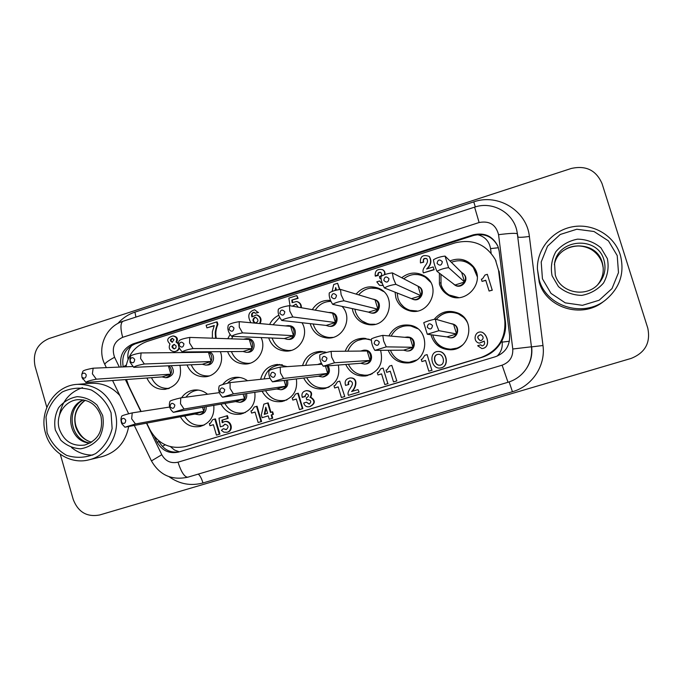 <?xml version="1.0" encoding="UTF-8"?>
<svg xmlns="http://www.w3.org/2000/svg" width="683" height="683" viewBox="0 0 683 683"><rect width="100%" height="100%" fill="white"/><g stroke="black" fill="none" stroke-linecap="round" stroke-linejoin="round"><path stroke-width="1.02" d="M176.18 345.991L175.847 347.989L174.105 348.902C171.313 347.382 171.331 345.88 174.139 344.403L176.18 345.991M174.489 344.437C172.133 345.897 172.116 347.374 174.464 348.876M174.003 339.733L172.184 342.243C169.802 340.885 169.836 339.596 172.27 338.358L174.003 339.733M172.628 338.409C170.639 339.63 170.605 340.894 172.543 342.217M179.066 347.271C178.434 349.986 176.743 351.455 173.977 351.677C169.589 350.721 168.257 348.125 169.99 343.908C166.217 340.322 167.173 337.675 172.859 335.968L173.55 335.993C177.17 336.745 178.22 338.742 176.726 341.978L176.018 341.961L178.459 344.044M172.859 335.968C176.462 336.719 177.512 338.717 176.018 341.961M176.726 341.978L178.528 343.19M179.535 348.219L177.648 350.721L174.694 351.668M255.818 317.382L255.169 317.484C252.795 319.473 252.966 321.36 255.681 323.127M254.614 317.416L255.579 317.33C258.763 319.653 258.686 321.582 255.365 323.11C252.428 321.48 252.181 319.584 254.614 317.416M250.934 322.743C247.169 316.075 248.399 311.747 254.631 309.74L257.995 312.379L255.186 313.275L254.136 312.259C251.796 312.737 251.062 314.291 251.933 316.895L256.484 314.889C260.394 316.605 261.418 319.49 259.549 323.529M254.631 309.74L257.995 312.379M256.484 314.889L257.047 314.957C260.949 316.673 261.965 319.55 260.103 323.58M258.55 312.447L255.186 313.275M254.332 312.31C252.437 312.857 251.788 314.171 252.386 316.255M264.236 414.359L265.789 407.205L267.616 413.335L264.236 414.359M266.088 408.212L264.791 414.188M263.86 404.157L267.634 403.004L270.434 412.43L272.124 411.917L272.876 414.444L271.185 414.957L272.193 418.363L269.239 419.251L268.223 415.845L262.144 417.68L261.333 414.957L263.86 404.157M270.955 412.276L268.171 402.893L267.634 403.004M272.876 414.444L273.405 414.316L272.654 411.798L272.124 411.917M273.405 414.316L271.185 414.957M271.714 414.829L272.73 418.227L272.193 418.363M272.73 418.227L269.239 419.251M268.231 415.87L262.144 417.68M358.763 392.204L348.415 395.329C345.82 390.07 357.243 383.692 349.986 380.815C348.253 381.421 347.758 382.659 348.501 384.52L345.564 385.408C344.377 381.413 345.794 378.937 349.807 377.989C358.242 377.494 356.022 387.876 351.574 391.538L357.977 389.609L359.121 392.119L348.415 395.329M350.174 380.79C348.595 381.473 348.159 382.693 348.876 384.452L348.501 384.52M348.876 384.452L345.564 385.408M349.807 377.989L350.191 377.93C358.584 377.426 356.424 387.79 351.958 391.427M359.121 392.119L357.977 389.609M226.79 415.81L227.567 418.466L221.898 420.19L222.214 422.734L224.323 421.701C230.76 419.943 233.415 430.845 226.901 432.296L223.87 432.168L221.386 430.35L223.367 428.702L226.15 429.675C229.044 427.037 228.609 425.227 224.827 424.245L222.906 426.038L220.319 426.824L218.987 418.184L227.405 415.674L228.182 418.329L227.567 418.466M228.182 418.329L221.898 420.19M222.521 420.045L222.803 422.316M224.323 421.701L224.938 421.556C231.366 419.797 234.021 430.683 227.516 432.134L226.901 432.296M226.449 429.573L223.367 428.702M225.142 424.194L222.906 426.038M223.52 425.885L220.319 426.824M310.398 397.352C315.256 400.656 314.991 403.764 309.612 406.667C306.607 407.247 304.635 406.044 303.704 403.038L306.462 402.202L309.16 404.123C311.627 401.843 311.2 400.349 307.871 399.632L306.855 399.931L306.24 397.865C309.177 396.362 309.228 394.928 306.385 393.562L304.891 396.584L302.151 397.036C301.374 393.536 302.74 391.427 306.232 390.71C310.765 390.881 312.14 392.973 310.372 396.977L309.98 397.344L310.85 397.258C315.7 400.554 315.444 403.653 310.065 406.547L309.612 406.667M309.39 404.063L306.462 402.202M308.11 399.581L306.855 399.931M306.607 393.528L304.789 396.217M305.258 396.123L304.891 396.584M305.361 396.49L302.253 397.386M306.232 390.71L306.701 390.625C311.217 390.796 312.601 392.887 310.833 396.883L310.372 396.977M310.833 396.883L309.98 397.344M210.424 423.272L212.669 419.695L214.829 419.038L219.303 434.26L216.451 435.122L213.378 424.689L209.98 425.722L209.357 423.597L210.424 423.272M219.303 434.26L219.935 434.089L215.461 418.901L214.829 419.038M219.935 434.089L216.451 435.122M213.395 424.732L209.98 425.722M487.329 274.301L492.204 290.07L489.096 291.043L485.75 280.226L482.053 281.387L481.37 279.193L482.531 278.826L484.981 275.044L487.329 274.301L492.204 290.07M492.306 290.19L489.096 291.043M485.801 280.389L482.053 281.387M422.393 359.019L424.783 355.297L427.097 354.597L431.887 370.28L428.83 371.202L425.552 360.445L421.915 361.546L421.249 359.36L422.393 359.019M431.887 370.28L427.097 354.597M432.1 370.237L428.83 371.202M425.56 360.487L421.915 361.546M396.541 380.994L393.519 381.908L390.275 371.211L386.68 372.303L386.023 370.126L387.15 369.776L389.523 366.079L391.803 365.388L396.832 380.935L393.519 381.908M390.283 371.253L386.68 372.303M396.832 380.935L391.803 365.388M377.315 372.79L378.442 372.448L380.815 368.752L383.086 368.06L387.816 383.65L384.802 384.563L381.558 373.874L377.981 374.958L377.315 372.79M387.816 383.65L383.086 368.06M388.115 383.581L384.802 384.563M381.575 373.917L377.981 374.958M344.369 396.627L341.398 397.523L338.205 386.902L334.661 387.97L334.013 385.81L335.122 385.477L337.462 381.814L339.707 381.131L344.761 396.533L341.398 397.523M338.213 386.945L334.661 387.97M344.761 396.533L339.707 381.131M256.501 406.351L261.043 421.667L258.148 422.538L255.032 412.045L251.592 413.087L250.96 410.953L252.036 410.62L254.315 407.017L257.064 406.24L261.598 421.522L261.043 421.667M261.598 421.522L258.148 422.538M255.049 412.088L251.592 413.087M297.797 393.288L302.39 408.69L299.461 409.578L296.311 399.017L292.819 400.084L292.179 397.933L293.272 397.6L295.577 393.963L298.275 393.203L302.868 408.579L302.39 408.69M302.868 408.579L299.461 409.578M296.32 399.068L292.819 400.084M212.379 338.179L212.404 331.707L214.283 325.526L206.906 327.883L206.138 325.279L216.588 321.941L217.279 324.271L215.222 332.254L215.666 338.29M214.146 325.825L206.906 327.883M217.279 324.271L217.911 324.314L217.22 321.992L216.588 321.941M217.911 324.314L217.117 324.732M217.749 324.784L217.322 325.842L216.682 325.791M217.322 325.842L216.861 327.166L216.221 327.123M216.861 327.166L216.477 328.506L215.845 328.463M216.477 328.506L216.187 329.838L215.546 329.804M216.187 329.838L216.007 330.973L215.376 330.939M216.007 330.973L215.862 332.288L215.222 332.254M215.862 332.288L215.828 333.475L215.188 333.441M215.828 333.475L215.845 334.764L215.205 334.73M215.845 334.764L215.965 336.326L215.333 336.301M215.965 336.326L216.161 337.615L215.529 337.59M216.161 337.615L216.306 338.316M383.137 285.323L379.543 285.323L376.803 281.857L379.62 280.961L381.029 282.796L382.139 282.899M383.223 285.52L379.543 285.323M381.191 282.856L379.62 280.961M381.071 278.322L380.021 278.655L379.389 276.581C381.959 275.719 382.378 274.31 380.662 272.338C378.595 272.022 377.682 272.893 377.904 274.942L375.206 275.812C374.873 270.69 377.323 268.65 382.565 269.683C384.538 270.938 385.101 272.654 384.273 274.831M381.097 278.544L380.021 278.655M380.815 272.423C378.834 272.261 377.972 273.149 378.237 275.087L377.904 274.942M378.339 275.454L375.317 276.171M382.565 269.683L382.881 269.845C384.7 270.972 385.323 272.568 384.76 274.643M297.617 298.24L298.104 298.343L296.815 295.568L297.617 298.24L291.829 300.085L292.145 302.654L296.584 301.519C299.598 302.407 301.032 304.447 300.879 307.649M298.104 298.343L291.829 300.085M292.315 300.187L292.589 302.33M296.584 301.519L297.071 301.613C300.076 302.501 301.502 304.541 301.357 307.734M296.217 304.148L292.307 306.155M298.215 307.188L295.978 304.097L292.845 305.984M293.34 306.069L292.802 306.24M290.036 305.762L288.841 298.121L296.815 295.568M426.619 269.008L433.167 266.925L433.978 269.546L423.392 272.901C421.001 267.412 430.179 263.57 426.704 258.584C423.878 257.867 422.803 258.994 423.469 261.965L420.463 262.921C419.925 256.441 422.82 254.255 429.137 256.381C431.673 260.778 430.836 264.987 426.619 269.008M433.978 269.546L433.167 266.925M434.192 269.708L423.392 272.901M426.807 258.678C424.049 258.123 423.008 259.275 423.708 262.144L423.469 261.965M423.708 262.144L420.463 262.921M429.137 256.381L429.359 256.569C431.946 260.889 431.135 265.004 426.918 268.914M335.071 290.488L335.712 287.56L336.497 290.147M335.968 288.397L335.532 290.377M332.1 291.479L333.739 284.504L337.598 283.274L339.502 289.575M339.844 289.515L337.598 283.274M480.909 334.661C477.11 335.925 476.905 337.906 480.286 340.595M481.31 340.51L480.183 340.586C476.751 337.82 476.99 335.848 480.883 334.653C483.701 336.565 483.846 338.52 481.31 340.51M484.196 341.065L479.381 343.148C472.124 341.893 474.779 329.957 482.07 332.271C488.046 334.943 490.565 348.006 481.814 348.543L477.665 345.743L480.687 344.821L482.07 345.905C484.409 345.239 485.118 343.626 484.196 341.065M484.213 341.235L479.381 343.148M482.07 332.271L482.189 332.305C488.149 334.977 490.659 348.014 481.925 348.543L481.814 348.543M482.13 345.914L480.687 344.821M438.332 354.323L437.538 354.477C432.279 355.775 434.84 366.131 440.176 365.14M437.333 354.486L438.29 354.323C443.848 353.862 445.581 364.628 440.031 365.166C434.67 366.242 432.032 355.8 437.333 354.486M438.29 351.497L438.503 351.489C446.725 351.011 449.534 365.798 441.594 367.736L440.894 367.898M441.397 367.77L440.697 367.941C430.913 370.032 428.181 351.216 438.298 351.497C446.537 351.011 449.354 365.823 441.397 367.77M125.996 366.805C128.438 354.187 135.49 345.735 147.152 341.44L455.066 242.883C472.73 238.649 486.176 244.275 495.397 259.779L498.539 270.289L504.848 321.181C505.693 338.981 497.753 351.079 481.028 357.491L185.605 446.528C169.965 449.593 158.072 443.993 149.944 429.727L146.734 423.11M141.116 411.507L128.908 386.296L126.492 379.509M161.965 352.735L164.057 352.718M179.953 365.277C182.293 378.22 177.332 386.245 165.081 389.361C156.638 389.728 150.576 385.946 146.905 378.015M181.55 397.771C184.632 393.348 188.798 390.778 194.04 390.044C199.077 389.541 203.577 390.941 207.547 394.245M213.779 405.361C214.641 416.16 210.116 423.195 200.196 426.457C191.522 427.831 184.922 424.604 180.397 416.775M186.724 352.505L186.92 351.924M220.353 351.677C224.861 362.664 216.613 376.222 205.131 376.785C196.584 376.956 190.54 373.012 187.014 364.961M227.815 338.708L230.171 334.329M261.102 337.573C266.72 348.928 257.918 363.877 245.564 364.048C236.916 363.945 230.931 359.804 227.601 351.617M269.623 324.459C271.612 320.259 274.694 317.185 278.852 315.239M301.971 322.726C309.442 334.405 299.931 351.583 286.305 351.122C277.58 350.661 271.697 346.247 268.675 337.897M342.046 306.385C353.367 317.843 343.131 339.596 327.251 337.991C318.935 337.103 313.36 332.681 310.517 324.724L310.236 323.648M312.293 309.638C316.596 302.911 322.692 299.837 330.581 300.418M356.133 294.108C362.007 287.355 369.187 285.306 377.673 287.953C398.309 294.706 389.438 328.643 368.154 324.536C360.556 323.102 355.476 318.722 352.923 311.388L352.308 308.614M401.724 277.742C408.963 272.167 416.553 271.578 424.502 275.992C442.977 286.587 428.651 317.51 408.588 310.483C402.253 308.392 398.018 304.191 395.892 297.873L395.064 292.179M449.96 260.923C458.95 257.448 466.677 259.241 473.131 266.302C486.774 281.789 465.029 306.308 447.894 294.928C443.737 292.384 440.919 288.798 439.434 284.179L439.382 273.14M222.684 384.572C225.919 380.329 230.154 377.912 235.379 377.323C239.81 376.973 243.865 378.109 247.536 380.73M254.827 392.315C255.929 403.457 251.31 410.705 240.971 414.052C232.152 415.366 225.492 412.045 220.993 404.114M260.616 379.321C262.929 370.493 268.539 365.533 277.426 364.44L287.133 366.634M296.371 378.92C297.814 390.522 293.101 398.052 282.216 401.493C273.243 402.705 266.532 399.282 262.093 391.214M302.56 365.576C305.318 356.799 311.235 352.078 320.301 351.404L326.619 352.462M338.341 365.038C340.365 377.281 335.549 385.195 323.887 388.789C314.752 389.848 308.016 386.262 303.679 378.032M345.231 351.224C348.654 342.593 354.981 338.273 364.218 338.256L371.45 340.219M380.585 350.328C383.701 363.552 378.817 372.09 365.934 375.94C356.603 376.751 349.867 372.918 345.726 364.457M388.917 335.916C393.399 327.644 400.315 324.066 409.655 325.176C430.649 328.045 429.291 361.759 408.135 362.946C398.582 363.305 391.94 359.079 388.209 350.277M434.192 319.371C440.544 311.73 448.398 309.604 457.764 312.985C476.401 320.199 469.887 350.644 449.926 349.773C440.748 349.278 434.576 344.753 431.4 336.198L431.016 334.747M185.605 446.528L481.899 357.371C490.855 354.503 497.548 348.936 501.979 340.655C505.027 334.542 506.163 328.199 505.394 321.616L499.171 271.527L498.539 270.289M434.815 340.057C438.409 346.042 443.702 349.269 450.703 349.747M458.472 313.318C451.856 310.953 445.692 311.798 439.963 315.845M397.933 359.565L403.337 362.101L409.271 362.793M410.773 325.424L404.806 325.646L399.214 327.746M359.267 374.369L367.411 375.65M365.721 338.409L357.721 340.416M319.695 387.807L325.714 388.354M322.171 351.48L316.374 353.162M279.859 400.673L284.367 400.912M279.654 364.449L275.36 365.84M240.083 413.206L243.447 413.317M237.957 377.281L234.781 378.399M440.552 282.625L441.167 285.306C442.516 289.524 445.026 292.887 448.705 295.38M473.695 267.036C469.981 262.989 465.362 260.872 459.83 260.693M400.801 303.841L404.729 308.007L409.732 310.782M425.475 276.658L420.079 274.694L414.333 274.464M362.092 321.001L369.631 324.69M379.039 288.542L370.638 288.115M323.085 335.951L329.069 337.991M330.922 301.152L327.994 301.562M283.804 349.798L288.457 350.977M244.471 363.032L248.04 363.749M205.25 375.889L207.922 376.324M200.52 425.518L202.988 425.569M196.969 389.95L194.655 390.821M166.251 388.465L168.172 388.729M81.951 377.255L85.93 382.489C86.135 381.618 89.61 380.516 96.337 379.185L92.376 373.823L93.161 368.197C86.553 369.443 83.121 370.51 82.848 371.398L81.858 374.13M85.93 382.489L162.076 376.905L170.844 374.156L168.394 365.798M96.337 379.185L170.844 374.156M93.161 368.197L132.954 366.506M169.247 365.755C173.098 371.424 171.885 375.402 165.619 377.699L162.05 376.905M86.246 374.924C85.998 378.16 84.564 378.928 81.943 377.229L81.781 374.352C83.488 372.534 84.982 372.73 86.246 374.924M165.619 377.699L167.54 377.554C173.772 375.266 174.976 371.304 171.151 365.67M151.489 377.682C155.041 385.178 160.821 388.747 168.855 388.396L169.324 388.337M130.53 356.295L130.112 362.349L133.748 367.343L202.305 364.287L211.184 361.495L208.477 352.3L141.091 352.932C134.619 354.093 131.102 355.211 130.53 356.295M133.748 367.343C134.346 366.344 137.864 365.234 144.326 363.996L211.184 361.495M144.326 363.996L140.578 358.507L141.091 352.932M202.177 352.36L203.44 351.805M207.248 351.771C214.189 353.521 212.848 365.106 205.703 365.089L202.288 364.287M134.722 359.523C134.175 363.134 132.604 363.706 130.026 361.239L129.975 359.437C131.588 357.107 133.168 357.132 134.722 359.523M205.703 365.089L207.436 365.012C214.539 365.021 215.879 353.504 208.964 351.762M191.214 364.773C194.629 372.389 200.401 376.111 208.52 375.949L209.544 375.829M191.138 351.899L190.933 352.471M179.057 340.834C177.503 344.522 178.596 348.228 182.327 351.958L243.063 351.497L252.053 348.68L249.304 339.434L189.78 337.419C183.582 338.486 180.005 339.622 179.057 340.834M182.327 351.958C183.3 350.84 186.886 349.705 193.058 348.561L252.053 348.68M193.058 348.561L189.532 342.951L189.78 337.419M243.447 339.229L246.426 338.631C254.793 338.589 254.614 352.573 246.247 352.317L243.037 351.497M183.966 343.865C183.292 347.57 181.678 348.082 179.125 345.41C179.8 341.705 181.413 341.184 183.966 343.865M246.247 352.317L247.775 352.3C256.099 352.556 256.279 338.64 247.955 338.683L246.426 338.631M231.417 351.591C234.645 359.326 240.356 363.236 248.561 363.33L250.243 363.168M232.801 336.386L231.631 338.836M228.335 325.134C227.149 328.728 228.25 332.467 231.657 336.343L284.341 338.546L293.451 335.695L290.668 326.389L239.229 321.667C233.321 322.632 229.693 323.785 228.335 325.134M231.657 336.343C233.04 335.088 236.677 333.936 242.559 332.886L293.451 335.695M242.559 332.886L239.263 327.157L239.229 321.667M285.468 325.911L288.149 325.612C296.576 326.056 295.654 340.04 287.236 339.357L284.316 338.546M233.996 327.968C233.313 331.699 231.665 332.228 229.078 329.53C229.761 325.791 231.4 325.27 233.996 327.968M287.236 339.357L288.559 339.408C296.926 340.083 297.856 326.175 289.464 325.74L288.149 325.612M272.09 338.034C275.027 345.922 280.636 350.097 288.918 350.541L290.762 350.533M288.918 350.541L291.41 350.345M279.74 317.211L273.021 324.767M278.399 309.186C277.58 312.686 278.707 316.451 281.772 320.472L326.167 325.432L335.396 322.538L332.578 313.181L289.464 305.66C283.855 306.522 280.167 307.7 278.399 309.186M281.772 320.472C283.573 319.081 287.261 317.911 292.853 316.963L335.396 322.538M292.853 316.963L289.788 311.106L289.464 305.66M328.395 312.447L330.572 312.473C339.007 313.599 337.018 327.481 328.617 326.201L326.132 325.424M284.828 311.807C284.128 315.58 282.463 316.109 279.825 313.395C280.525 309.63 282.19 309.1 284.828 311.807M328.617 326.201L329.727 326.32C338.094 327.592 340.066 313.787 331.673 312.669L330.572 312.473M313.232 323.99L313.463 324.818C316.178 332.425 321.514 336.668 329.471 337.539L331.895 337.641M329.471 337.539L333.014 337.376M331.033 301.374C324.237 301.459 318.987 304.387 315.273 310.159M329.257 292.981C328.83 296.388 329.966 300.179 332.689 304.353L368.538 312.14L377.895 309.203L375.035 299.794L340.501 289.404C335.199 290.164 331.451 291.359 329.257 292.981M332.689 304.353C334.909 302.817 338.666 301.63 343.942 300.785L377.895 309.203M343.942 300.785L341.124 294.791L340.501 289.404M372.457 299.017L373.823 299.282C382.096 301.408 378.57 314.948 370.306 312.797L368.496 312.131M336.488 295.389C335.771 299.188 334.081 299.735 331.4 297.003C332.109 293.203 333.808 292.666 336.488 295.389M370.306 312.797L371.202 312.993C379.424 315.128 382.932 301.664 374.702 299.547L373.823 299.282M354.878 309.168L355.433 311.619C357.883 318.628 362.733 322.828 369.99 324.22L373.217 324.57M382.121 290.377L379.125 289.122C371.1 286.621 364.278 288.542 358.652 294.86M369.99 324.22L374.976 324.254M383.505 291.504L379.125 289.122M384.418 287.97C387.09 286.288 390.898 285.076 395.858 284.35L393.297 278.22L392.358 272.884C387.381 273.533 383.573 274.745 380.935 276.521C380.901 279.825 382.062 283.641 384.418 287.97L411.482 298.667L420.959 295.696L418.056 286.228C425.799 289.831 419.951 302.467 412.148 298.992L411.379 298.633M395.858 284.35L420.959 295.696M392.358 272.884L417.68 286.032M388.986 278.707C388.26 282.54 386.535 283.086 383.82 280.346C384.538 276.513 386.262 275.966 388.986 278.707M412.148 298.992L412.831 299.265C420.591 302.714 426.405 290.147 418.696 286.544L418.047 286.211M397.173 293.016L397.967 298.249C399.999 304.285 404.029 308.306 410.073 310.321L414.368 311.26M428.873 279.851L425.347 277.221C417.834 273.072 410.628 273.593 403.738 278.792M410.073 310.321L417.091 311.004M430.461 282.07L425.347 277.221M433.449 259.796C433.833 262.998 435.011 266.84 436.992 271.33L454.989 285.024L464.594 282.011L461.657 272.483L445.06 256.091C440.415 256.629 436.548 257.858 433.449 259.796M436.992 271.33C440.117 269.486 443.993 268.265 448.62 267.642L464.594 282.011M448.62 267.642L445.06 256.091M461.631 272.457L463.381 273.721C469.665 279.449 460.504 289.823 453.982 284.393L453.042 283.539M442.345 261.743C441.611 265.61 439.861 266.165 437.094 263.416C437.829 259.549 439.579 258.994 442.345 261.743M453.982 284.393L454.434 284.743C460.931 290.147 470.041 279.825 463.791 274.131L463.381 273.721M440.945 274.335L441.056 284.7C442.473 289.097 445.154 292.52 449.09 294.962L454.545 297.353M476.444 272.551L473.328 267.48C467.206 260.829 459.89 259.113 451.361 262.306M449.09 294.962L458.694 297.592M477.221 276.624L473.328 267.48M124.912 427.216L135.447 423.972L131.665 418.807L132.229 412.891C125.706 414.461 122.197 415.546 121.702 416.152L121.045 418.38L121.898 423.861L124.912 427.216L194.877 414.052L203.739 411.345L202.544 407.29M135.447 423.972L203.739 411.345M132.229 412.891L169.717 407.034M204.413 406.974C204.729 411.046 202.996 413.65 199.214 414.777L194.86 414.06M125.757 420.224C125.476 423.52 124.007 424.254 121.352 422.435L120.985 420.233C122.547 417.791 124.135 417.783 125.757 420.224M199.214 414.777L200.973 414.436C204.729 413.317 206.462 410.731 206.146 406.675M184.649 415.981C189.003 423.383 195.304 426.431 203.56 425.125L204.388 424.911M198.497 390.104L197.652 390.181C192.819 390.847 188.926 393.177 185.972 397.173M173.345 412.327L184.051 409.032L180.483 403.747L180.782 397.873C174.532 399.35 170.963 400.451 170.084 401.186C168.47 405.318 169.555 409.032 173.345 412.327L235.533 401.604L244.505 398.863L243.097 394.091M184.051 409.032L244.505 398.863M180.782 397.873L219.431 392.631M245.052 393.792C245.743 398.232 244.002 401.083 239.827 402.347L235.515 401.613M174.865 405.07C174.191 408.767 172.577 409.262 170.033 406.556C170.707 402.868 172.321 402.372 174.865 405.07M239.827 402.347L241.389 402.074C245.539 400.81 247.272 397.976 246.58 393.562M224.861 403.448C229.189 410.953 235.55 414.077 243.925 412.839L245.376 412.455M240.057 377.52L238.563 377.597C234.158 378.075 230.453 379.961 227.439 383.265M222.538 397.199L233.415 393.86L230.077 388.448L230.094 382.617C224.126 384 220.507 385.118 219.226 385.98C217.971 390.027 219.072 393.767 222.538 397.199L276.726 389.003L285.81 386.219L284.085 380.422M233.415 393.86L285.81 386.219M230.094 382.617L270.152 378.288M286.032 380.183C287.372 385.084 285.673 388.268 280.935 389.754L276.7 389.003M224.75 389.677C224.067 393.399 222.427 393.903 219.841 391.188C220.524 387.466 222.163 386.962 224.75 389.677M280.935 389.754L282.292 389.541C287.005 388.064 288.696 384.896 287.355 380.021M265.55 390.693C269.836 398.309 276.239 401.544 284.76 400.4L286.459 400.059M281.891 364.739L280.167 364.85C271.723 365.892 266.37 370.596 264.108 378.945M284.76 400.4L286.98 399.803M282.463 364.867L280.167 364.85M272.508 381.84L283.556 378.442L280.457 372.909L280.184 367.121C274.515 368.402 270.844 369.546 269.145 370.536C268.265 374.497 269.384 378.271 272.508 381.84L318.449 376.222L327.661 373.405L325.45 366.054M283.556 378.442L327.661 373.405M280.184 367.121L322.017 364.235M317.621 364.534L321.445 363.211M327.055 365.926C329.676 371.381 328.173 375.069 322.521 377.007L318.432 376.231M275.437 374.036C274.737 377.793 273.08 378.305 270.451 375.573C271.142 371.817 272.807 371.304 275.437 374.036M322.521 377.007L323.665 376.862C329.283 374.933 330.785 371.262 328.173 365.84M306.735 377.656C310.919 385.425 317.339 388.815 326.013 387.824L328.301 387.389M324.886 351.941L322.564 351.95C313.967 352.599 308.323 357.064 305.634 365.362M326.013 387.824L329.24 386.911M325.911 352.223L322.564 351.95M319.857 354.844C319.362 358.72 320.498 362.511 323.281 366.225L360.726 363.279L370.058 360.428L367.198 351.002L331.076 351.369C325.714 352.556 321.983 353.717 319.857 354.844M323.281 366.225L334.508 362.775L370.058 360.428M334.508 362.775L331.648 357.115L331.076 351.369M360.573 351.071L363.919 350.174C372.448 349.773 373.089 363.723 364.56 364.09L360.701 363.288M326.944 358.148C326.235 361.939 324.545 362.46 321.872 359.71C322.581 355.92 324.271 355.399 326.944 358.148M364.56 364.09L365.482 364.013C373.968 363.646 373.336 349.764 364.85 350.166L363.919 350.174M348.373 364.252C352.36 372.235 358.78 375.855 367.625 375.104L370.749 374.515M369.144 339.246L365.977 338.939C357.226 338.964 351.199 343.054 347.878 351.199M367.625 375.104L372.303 373.721M370.758 339.886L365.977 338.939M371.39 338.896C371.287 342.687 372.44 346.503 374.865 350.362L403.559 350.166L413.01 347.271L410.124 337.795L382.779 335.37C377.742 336.454 373.951 337.633 371.39 338.896M374.865 350.362L386.271 346.862L413.01 347.271M386.271 346.862L383.658 341.065L382.779 335.37M404.678 337.308L407.495 336.992C416.024 337.419 415.469 351.25 406.931 351.002L403.533 350.166M379.287 341.995C378.57 345.82 376.854 346.349 374.139 343.583C374.856 339.767 376.572 339.238 379.287 341.995M406.931 351.002L407.64 350.994C416.126 351.241 416.681 337.487 408.203 337.06L407.495 336.992M390.42 350.259C394.023 358.558 400.349 362.553 409.399 362.238L413.907 361.401M415.281 327.174L410.859 325.987C402.014 324.954 395.44 328.327 391.12 336.113M409.399 362.238L416.442 360.035M417.697 328.745L410.859 325.987M423.75 322.7L427.285 334.252L446.964 336.881L456.551 333.944L453.614 324.408L435.327 319.115C430.623 320.096 426.764 321.292 423.75 322.7M427.285 334.252L438.879 330.683L456.551 333.944M438.879 330.683L436.522 324.758L435.327 319.115M450.823 323.597L452.308 323.87C460.496 325.868 457.678 339.101 449.371 337.658L446.93 336.873M432.493 325.578C431.758 329.437 430.017 329.974 427.259 327.191C427.985 323.341 429.727 322.803 432.493 325.578M449.371 337.658L449.858 337.718C458.114 339.152 460.923 325.996 452.778 324.007L452.308 323.87M432.791 334.986L433.107 336.164C436.13 344.326 442.021 348.671 450.763 349.184L458.028 347.937M464.44 317.911L458.293 313.856C449.696 310.748 442.353 312.592 436.275 319.388M450.763 349.184C455.313 349.133 459.343 347.647 462.843 344.736M467.531 322.769C465.516 318.696 462.434 315.725 458.293 313.856M123.239 366.925C121.309 355.852 125.322 348.159 135.26 343.839L473.601 235.464C484.64 232.912 492.767 236.583 497.992 246.478M179.612 451.745C170.579 453.256 163.732 449.884 159.071 441.645L158.627 440.723M154.478 436.676L157.116 442.114C162.016 450.678 169.136 453.999 178.476 452.086L495.397 356.739C505.369 352.923 510.099 345.726 509.586 335.14L499.153 251.105L497.881 246.196C492.699 236.053 484.486 232.271 473.242 234.85L133.194 343.814C123.205 348.151 119.175 355.886 121.113 367.01M46.82 407.316L35.038 366.199C32.553 353.009 37.164 343.814 48.869 338.606L571.261 168.47C585.963 165.192 596.225 170.255 602.065 183.659L647.774 328.113C650.754 342.635 645.213 352.744 631.126 358.421L99.607 514.991C86.954 517.296 78.169 512.139 73.243 499.512L60.283 454.28M92.871 455.074C84.931 455.194 77.819 452.675 71.527 447.527M59.404 415.255C61.982 401.305 69.683 392.093 82.523 387.637M100.93 416.058C103.509 430.845 98.062 440.518 84.607 445.085C72.313 446.511 63.878 441.15 59.301 428.984C55.152 415.827 64.561 400.75 77.649 399.692C89.029 399.316 96.79 404.771 100.93 416.058M55.34 430.042L60.778 440.168C66.456 445.521 73.09 448.398 80.671 448.799C88.15 447.493 94.382 443.83 99.351 437.794C102.979 430.76 104.072 423.281 102.638 415.358L97.123 405.19C91.385 399.845 84.718 397.011 77.128 396.678C69.666 398.044 63.485 401.741 58.584 407.768C55.007 414.76 53.923 422.188 55.34 430.042M111.056 412.745L112.132 428.523C109.468 439.024 103.953 447.399 95.577 453.649C86.135 457.858 76.479 458.43 66.61 455.365C57.56 450.182 51.054 442.593 47.067 432.612L46.017 416.997C48.621 406.598 54.051 398.257 62.307 391.974C71.672 387.679 81.311 387.013 91.24 389.967C100.384 395.081 106.983 402.68 111.056 412.745M90.139 443.062C68.402 442.379 63.041 407.281 83.505 399.888M114.932 411.712C108.264 393.374 95.705 384.256 77.256 384.35C54.93 385.408 38.504 410.927 45.548 433.261C50.593 452.206 70.708 464.688 88.841 459.864C108.495 455.561 121.318 432.049 114.932 411.712M88.841 459.864L102.194 456.585C116.784 452.231 125.612 442.208 128.694 426.508M128.498 413.83L128.37 413.172M119.884 395.602C111.952 386.826 102.305 382.728 90.924 383.308L77.256 384.35M603.917 259.907C606.367 268.726 604.592 276.692 598.573 283.795C586.373 298.36 560.06 292.896 555.279 275.01L554.553 263.553C557.635 238.657 597.471 235.498 603.917 259.907M552.095 275.812L558.455 286.604C565.089 292.23 572.841 295.167 581.703 295.397C590.445 293.784 597.727 289.652 603.533 282.993C607.776 275.292 609.057 267.173 607.366 258.652L600.92 247.809C594.201 242.192 586.407 239.306 577.536 239.152C568.819 240.834 561.597 245.001 555.877 251.651C551.693 259.301 550.438 267.36 552.095 275.812M617.219 255.596L618.482 272.619L612.019 288.567L599.136 300.247L582.437 305.327L565.268 302.868L551.01 293.391L542.439 278.809L541.201 261.973L547.535 246.17L560.222 234.482L576.802 229.24L594.031 231.511L608.468 240.911L617.219 255.596M554.374 264.705C558.455 241.227 596.071 239.144 602.175 262.315C604.472 270.442 602.995 277.887 597.753 284.666M620.284 254.827C614.273 235.515 593.015 223.068 572.747 226.756C552.453 230.256 536.829 249.039 537.41 268.991L539.229 279.996C546.468 306.454 582.94 317.936 605.189 300.298C619.916 288.132 624.945 272.969 620.284 254.827M537.41 268.991L539.229 282.19C546.246 307.811 581.549 318.935 603.08 301.869L605.189 300.298M126.321 365.021L123.299 366.916M162.349 446.417L165.209 444.821M179.305 451.822L174.489 450.02L170.494 446.691M128.097 359.249C127.226 353.888 128.558 349.209 132.084 345.214M509.398 341.252L502.167 342.123C502.697 347.587 501.006 352.257 497.096 356.142M477.349 234.636C484.793 236.455 489.199 241.116 490.565 248.621L498.428 247.724M501.979 340.655L502.167 342.123M490.565 248.621L491.137 253.214M191.3 444.957L186.305 446.323M505.394 321.616L504.848 321.181M481.899 357.371L481.028 357.491M151.447 460.914L161.786 454.733L146.486 423.161M140.86 411.542L125.39 379.594M119.329 367.087L114.573 357.269C108.127 360.786 104.875 363.177 104.832 364.457L104.883 364.577M187.893 477.169L187.799 477.204C184.504 477.127 181.243 472.124 177.998 462.186C170.929 463.723 165.517 461.238 161.786 454.733M114.573 357.269C111.44 348.031 114.138 341.38 122.658 337.325C120.302 328.335 120.396 322.991 122.94 321.292L474.617 207.145C492.648 200.776 513.949 213.028 517.048 231.819L517.97 237.01C518.764 237.539 522.572 237.36 529.376 236.489C526.875 210.834 498.146 193.169 473.771 201.869L134.927 312.14C128.259 314.359 122.556 318.141 117.826 323.503M169.128 476.751C179.544 484.136 190.822 486.202 202.979 482.958L512.429 391.726C532.117 386.271 545.819 365.653 542.985 345.521L531.656 346.862C532.527 354.656 530.811 361.845 526.508 368.436L526.149 368.974C521.658 375.496 515.605 379.936 508.007 382.284L502.107 365.183L177.998 462.186M122.658 337.325L479.116 222.53L474.617 207.145M134.303 425.449L151.421 460.863C159.609 475.146 171.732 480.593 187.799 477.204L507.99 382.284C515.528 379.996 521.573 375.556 526.149 368.974C530.571 362.203 532.33 354.81 531.434 346.793L512.771 348.996C513.146 356.936 509.595 362.332 502.107 365.183M479.116 222.53C489.463 220.6 495.943 224.647 498.564 234.687C509.8 233.244 516.066 232.971 517.364 233.859L517.031 231.768M531.434 346.793L517.364 233.859L531.434 346.793M498.564 234.687L512.771 348.996M135.926 317.083L134.927 312.14M202.979 482.958C201.57 478.424 199.999 475.47 198.258 474.104M475.308 206.923L473.771 201.869M512.429 391.726L509.151 381.917M542.985 345.521L529.376 236.489M159.071 441.645L157.116 442.114M135.26 343.839L133.194 343.814M473.601 235.464L473.242 234.85M90.096 443.062C70.11 440.304 65.286 408.724 83.471 399.905M85.11 400.238C76.291 406.624 73.115 415.341 75.582 426.38C78.255 434.619 83.582 439.903 91.565 442.225M603.217 267.89L602.227 263.092C597.932 247.835 577.502 240.92 564.278 250.089M174.728 351.668L174.02 351.668M496.063 261.137L495.397 259.779M81.943 377.229L82.891 379.15M81.781 374.352L82.848 371.398M169.299 388.354L168.855 388.396M130.026 361.239L130.112 362.349M129.975 359.437L130.018 357.883M209.425 375.872L208.52 375.949M249.935 363.271L248.561 363.33M121.352 422.435L121.898 423.861M120.985 420.233L121.045 418.38M198.412 390.087L197.652 390.181M204.311 424.954L203.56 425.125M239.801 377.477L238.563 377.597M245.146 412.575L243.925 412.839M128.669 413.787L112.593 380.533M106.369 367.642L104.832 364.457C96.593 348.347 105.541 326.559 122.94 321.292M603.234 268.163C601.535 251.284 581.993 238.99 564.047 250.251M85.221 400.264C76.172 407.572 73.107 416.271 76.026 426.371C79.39 435.173 84.598 440.441 91.65 442.174"/></g></svg>
